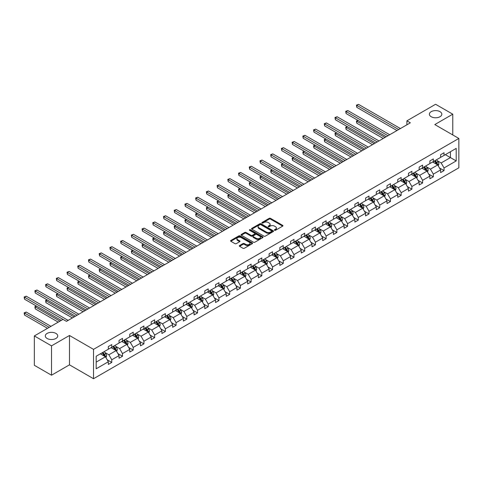 <?xml version="1.0" encoding="UTF-8"?>
<svg xmlns="http://www.w3.org/2000/svg" width="483" height="483" viewBox="0 0 483 483"><rect width="100%" height="100%" fill="white"/><g stroke="black" fill="none" stroke-linecap="round" stroke-linejoin="round"><path stroke-width="0.72" d="M55.907 333.403A6.219 3.592 0 0 0 49.127 332.624A6.219 3.592 0 0 0 45.293 335.939A6.219 3.592 0 0 0 47.111 338.48A6.219 3.592 0 0 0 53.891 339.259A6.219 3.592 0 0 0 57.731 335.939A6.219 3.592 0 0 0 55.907 333.403M439.989 111.651A6.219 3.592 0 0 0 433.215 110.879A6.219 3.592 0 0 0 429.375 114.193A6.219 3.592 0 0 0 431.192 116.729A6.219 3.592 0 0 0 437.972 117.508A6.219 3.592 0 0 0 441.812 114.193A6.219 3.592 0 0 0 439.989 111.651M274.555 230.276A0.67 0.386 0 0 0 275.503 230.276L282.67 226.141A0.954 0.549 0 0 0 282.947 225.748A0.954 0.549 0 0 0 282.67 225.362L270.528 218.352A0.954 0.549 0 0 0 269.182 218.352L262.015 222.488A0.67 0.386 0 0 0 262.957 223.031L263.887 222.5A3.055 1.763 0 0 1 268.204 222.5L269.212 223.08A3.055 1.763 0 0 1 270.106 224.329A3.055 1.763 0 0 1 269.212 225.573L268.288 226.11A0.67 0.386 0 0 0 269.23 226.654L270.16 226.116A3.055 1.763 0 0 1 274.471 226.116L275.485 226.702A3.055 1.763 0 0 1 276.379 227.946A3.055 1.763 0 0 1 275.485 229.196L274.555 229.733A0.67 0.386 0 0 0 274.555 230.276L274.555 229.733M239.574 245.527A0.954 0.549 0 0 0 239.29 245.919A0.954 0.549 0 0 0 239.574 246.306L242.979 248.274A0.954 0.549 0 0 0 244.326 248.274L252.283 243.68A0.954 0.549 0 0 0 252.567 243.287A0.954 0.549 0 0 0 252.283 242.901L240.148 235.891A0.954 0.549 0 0 0 238.795 235.891L230.838 240.486A0.954 0.549 0 0 0 230.56 240.878A0.954 0.549 0 0 0 230.838 241.265L234.955 243.643A0.954 0.549 0 0 0 236.302 243.643L239.707 241.675A0.954 0.549 0 0 0 239.985 241.283A0.954 0.549 0 0 0 239.707 240.896L237.666 239.719A2.554 1.473 0 0 1 236.918 238.674A2.554 1.473 0 0 1 238.493 237.316A2.554 1.473 0 0 1 241.277 237.636L249.264 242.249A2.554 1.473 0 0 1 250.013 243.287A2.554 1.473 0 0 1 248.437 244.652A2.554 1.473 0 0 1 245.66 244.332L244.326 243.565A0.954 0.549 0 0 0 242.979 243.565L239.574 245.527L239.574 246.306M69.48 335.486L51.512 345.858L34.335 335.939L34.335 365.299L51.512 375.213L69.48 364.84L93.527 378.726L93.527 349.366L69.48 335.486L69.48 364.84M452.77 134.938L452.77 114.193L434.803 124.566L458.85 138.452L93.527 349.366M452.77 114.193L435.594 104.274L406.903 120.841L406.903 124.807M34.335 335.939L63.019 319.378L66.455 321.364L410.339 122.821L406.903 120.841M263.953 236.163A0.954 0.549 0 0 0 265.3 236.163L273.257 231.568A0.954 0.549 0 0 0 273.541 231.182A0.954 0.549 0 0 0 273.257 230.789L261.122 223.78A0.954 0.549 0 0 0 259.769 223.78L251.812 228.374A0.954 0.549 0 0 0 251.534 228.767A0.954 0.549 0 0 0 251.812 229.153L263.953 236.163M249.753 230.421A0.67 0.386 0 0 1 250.429 230.512L250.429 229.721L262.77 236.845A0.954 0.549 0 0 1 263.054 237.238A0.954 0.549 0 0 1 262.77 237.624L254.813 242.218A0.954 0.549 0 0 1 253.466 242.218L241.325 235.209L241.325 234.43A0.954 0.549 0 0 0 241.047 234.823A0.954 0.549 0 0 0 241.325 235.209M241.325 234.43L244.73 232.468A0.954 0.549 0 0 1 246.082 232.468L251.003 235.306A0.954 0.549 0 0 0 252.355 235.306L254.613 234.001A0.954 0.549 0 0 0 254.891 233.615A0.954 0.549 0 0 0 254.613 233.223L249.488 230.264A0.67 0.386 0 0 1 250.429 229.721M51.512 345.858L51.512 375.213M96.171 356.249L108.331 349.227L108.331 346.571L111.766 344.59L111.766 347.247L119.053 343.045L119.053 340.382L122.489 338.402L122.489 341.058L129.77 336.856L129.77 334.194L133.205 332.213L133.205 334.87L140.487 330.668L140.487 328.005L143.922 326.025L143.922 328.681L151.209 324.479L151.209 321.817L154.645 319.837L154.645 322.493L161.926 318.291L161.926 315.628L165.361 313.648L165.361 316.305L172.642 312.103L172.642 309.44L176.078 307.46L176.078 310.116L183.365 305.914L183.365 303.252L186.8 301.271L186.8 303.928L194.081 299.726L194.081 297.063L197.517 295.083L197.517 297.739L204.798 293.537L204.798 290.875L208.233 288.894L208.233 291.551L215.521 287.349L215.521 284.686L218.956 282.706L218.956 285.362L226.237 281.16L226.237 278.504L229.673 276.517L229.673 279.174L236.954 274.972L236.954 272.315L240.389 270.329L240.389 272.986L247.676 268.783L247.676 266.127L251.112 264.141L251.112 266.797L258.393 262.595L258.393 259.939L261.828 257.952L261.828 260.609L269.109 256.407L269.109 253.75L272.545 251.764L272.545 254.42L279.832 250.218L279.832 247.562L283.267 245.575L283.267 248.232L290.549 244.03L290.549 241.373L293.984 239.387L293.984 242.043L301.265 237.841L301.265 235.185L304.701 233.198L304.701 235.855L311.988 231.653L311.988 228.996L315.423 227.01L315.423 229.666L322.704 225.464L322.704 222.808L326.14 220.822L326.14 223.478L333.421 219.276L333.421 216.619L336.856 214.633L336.856 217.29L344.144 213.088L344.144 210.431L347.579 208.445L347.579 211.101L354.86 206.899L354.86 204.243L358.295 202.256L358.295 204.913L365.577 200.711L365.577 198.054L369.012 196.068L369.012 198.724L376.299 194.522L376.299 191.866L379.735 189.879L379.735 192.536L387.016 188.334L387.016 185.677L390.451 183.691L390.451 186.353L397.732 182.145L397.732 179.489L401.168 177.502L401.168 180.165L408.455 175.957L408.455 173.3L411.89 171.314L411.89 173.977L419.172 169.768L419.172 167.112L422.607 165.126L422.607 167.788L429.888 163.58L429.888 160.924L433.323 158.937L433.323 161.6L440.611 157.392L440.611 154.735L444.046 152.749L444.046 155.411L456.206 148.39L456.206 160.924L444.046 167.945L444.046 170.602L440.611 172.588L440.611 169.925L433.323 174.134L433.323 176.79L429.888 178.776L429.888 176.114L422.607 180.322L422.607 182.979L419.172 184.965L419.172 182.302L411.89 186.51L411.89 189.167L408.455 191.153L408.455 188.491L401.168 192.699L401.168 195.355L397.732 197.342L397.732 194.679L390.451 198.887L390.451 201.544L387.016 203.53L387.016 200.868L379.735 205.076L379.735 207.732L376.299 209.719L376.299 207.056L369.012 211.264L369.012 213.921L365.577 215.901L365.577 213.244L358.295 217.453L358.295 220.109L354.86 222.089L354.86 219.433L347.579 223.641L347.579 226.298L344.144 228.278L344.144 225.621L336.856 229.83L336.856 232.486L333.421 234.466L333.421 231.81L326.14 236.018L326.14 238.674L322.704 240.655L322.704 237.998L315.423 242.206L315.423 244.863L311.988 246.843L311.988 244.187L304.701 248.395L304.701 251.051L301.265 253.032L301.265 250.375L293.984 254.583L293.984 257.24L290.549 259.22L290.549 256.564L283.267 260.772L283.267 263.428L279.832 265.409L279.832 262.752L272.545 266.96L272.545 269.617L269.109 271.597L269.109 268.94L261.828 273.149L261.828 275.805L258.393 277.785L258.393 275.129L251.112 279.337L251.112 281.994L247.676 283.974L247.676 281.317L240.389 285.519L240.389 288.182L236.954 290.162L236.954 287.506L229.673 291.708L229.673 294.37L226.237 296.351L226.237 293.694L218.956 297.896L218.956 300.559L215.521 302.539L215.521 299.883L208.233 304.085L208.233 306.747L204.798 308.728L204.798 306.071L197.517 310.273L197.517 312.936L194.081 314.916L194.081 312.26L186.8 316.462L186.8 319.124L183.365 321.104L183.365 318.448L176.078 322.65L176.078 325.313L172.642 327.293L172.642 324.636L165.361 328.838L165.361 331.501L161.926 333.481L161.926 330.825L154.645 335.027L154.645 337.689L151.209 339.67L151.209 337.013L143.922 341.215L143.922 343.878L140.487 345.858L140.487 343.202L133.205 347.404L133.205 350.066L129.77 352.047L129.77 349.39L122.489 353.592L122.489 356.249L119.053 358.235L119.053 355.579L111.766 359.781L111.766 362.437L108.331 364.424L108.331 361.767L96.171 368.789L96.171 356.249M93.527 378.726L458.85 167.806L458.85 138.452M111.078 347.645L116.168 350.58L108.88 354.782L104.908 352.487M108.88 354.782L111.766 359.781M116.168 350.58L119.053 355.579M108.331 348.593L108.88 348.913L111.766 347.247M121.801 341.457L126.884 344.391L119.603 348.593L115.624 346.299M119.603 348.593L122.489 353.592M126.884 344.391L129.77 349.39M119.053 342.405L119.603 342.725L122.489 341.058M132.517 335.268L137.601 338.203L130.319 342.405L126.341 340.11M130.319 342.405L133.205 347.404M137.601 338.203L140.487 343.202M129.77 336.216L130.319 336.536L133.205 334.87M143.234 329.08L148.323 332.014L141.036 336.216L137.063 333.922M141.036 336.216L143.922 341.215M148.323 332.014L151.209 337.013M140.487 330.028L141.036 330.348L143.922 328.681M153.956 322.892L159.04 325.826L151.759 330.028L147.78 327.734M151.759 330.028L154.645 335.027M159.04 325.826L161.926 330.825M151.209 323.839L151.759 324.159L154.645 322.493M164.673 316.703L169.756 319.637L162.475 323.839L158.496 321.545M162.475 323.839L165.361 328.838M169.756 319.637L172.642 324.636M161.926 317.651L162.475 317.971L165.361 316.305M175.389 310.515L180.479 313.449L173.192 317.651L169.219 315.357M173.192 317.651L176.078 322.65M180.479 313.449L183.365 318.448M172.642 311.463L173.192 311.783L176.078 310.116M186.112 304.326L191.196 307.26L183.914 311.469L179.936 309.168M183.914 311.469L186.8 316.462M191.196 307.26L194.081 312.26M183.365 305.28L183.914 305.594L186.8 303.928M196.829 298.138L201.912 301.072L194.631 305.28L190.652 302.98M194.631 305.28L197.517 310.273M201.912 301.072L204.798 306.071M194.081 299.092L194.631 299.406L197.517 297.739M207.545 291.949L212.635 294.884L205.347 299.092L201.375 296.791M205.347 299.092L208.233 304.085M212.635 294.884L215.521 299.883M204.798 292.903L205.347 293.217L208.233 291.551M218.268 285.761L223.351 288.695L216.07 292.903L212.091 290.603M216.07 292.903L218.956 297.896M223.351 288.695L226.237 293.694M215.521 286.715L216.07 287.029L218.956 285.362M228.984 279.572L234.068 282.507L226.787 286.715L222.808 284.415M226.787 286.715L229.673 291.708M234.068 282.507L236.954 287.506M226.237 280.526L226.787 280.84L229.673 279.174M239.701 273.384L244.79 276.318L237.503 280.526L233.531 278.226M237.503 280.526L240.389 285.519M244.79 276.318L247.676 281.317M236.954 274.338L237.503 274.652L240.389 272.986M250.423 267.196L255.507 270.13L248.226 274.338L244.247 272.038M248.226 274.338L251.112 279.337M255.507 270.13L258.393 275.129M247.676 268.15L248.226 268.463L251.112 266.797M261.14 261.007L266.224 263.941L258.942 268.15L254.964 265.849M258.942 268.15L261.828 273.149M266.224 263.941L269.109 268.94M258.393 261.961L258.942 262.275L261.828 260.609M271.857 254.819L276.946 257.753L269.659 261.961L265.686 259.661M269.659 261.961L272.545 266.96M276.946 257.753L279.832 262.752M269.109 255.773L269.659 256.087L272.545 254.42M282.579 248.63L287.663 251.565L280.382 255.773L276.403 253.472M280.382 255.773L283.267 260.772M287.663 251.565L290.549 256.564M279.832 249.584L280.382 249.898L283.267 248.232M293.296 242.442L298.379 245.376L291.098 249.584L287.119 247.284M291.098 249.584L293.984 254.583M298.379 245.376L301.265 250.375M290.549 243.396L291.098 243.71L293.984 242.043M304.012 236.253L309.102 239.188L301.815 243.396L297.842 241.095M301.815 243.396L304.701 248.395M309.102 239.188L311.988 244.187M301.265 237.207L301.815 237.521L304.701 235.855M314.735 230.065L319.818 232.999L312.537 237.207L308.559 234.907M312.537 237.207L315.423 242.206M319.818 232.999L322.704 237.998M311.988 231.019L312.537 231.333L315.423 229.666M325.451 223.877L330.535 226.811L323.254 231.019L319.275 228.719M323.254 231.019L326.14 236.018M330.535 226.811L333.421 231.81M322.704 224.83L323.254 225.144L326.14 223.478M336.168 217.688L341.258 220.622L333.97 224.83L329.998 222.536M333.97 224.83L336.856 229.83M341.258 220.622L344.144 225.621M333.421 218.642L333.97 218.956L336.856 217.29M346.891 211.5L351.974 214.434L344.693 218.642L340.714 216.348M344.693 218.642L347.579 223.641M351.974 214.434L354.86 219.433M344.144 212.454L344.693 212.768L347.579 211.101M357.607 205.311L362.691 208.245L355.41 212.454L351.431 210.159M355.41 212.454L358.295 217.453M362.691 208.245L365.577 213.244M354.86 206.265L355.41 206.579L358.295 204.913M368.324 199.123L373.413 202.057L366.126 206.265L362.153 203.971M366.126 206.265L369.012 211.264M373.413 202.057L376.299 207.056M365.577 200.077L366.126 200.391L369.012 198.724M379.046 192.934L384.13 195.869L376.849 200.077L372.87 197.782M376.849 200.077L379.735 205.076M384.13 195.869L387.016 200.868M376.299 193.888L376.849 194.202L379.735 192.536M389.763 186.746L394.846 189.68L387.565 193.888L383.587 191.594M387.565 193.888L390.451 198.887M394.846 189.68L397.732 194.679M387.016 187.7L387.565 188.014L390.451 186.353M400.479 180.557L405.569 183.492L398.282 187.7L394.309 185.406M398.282 187.7L401.168 192.699M405.569 183.492L408.455 188.491M397.732 181.511L398.282 181.825L401.168 180.165M411.202 174.369L416.286 177.303L409.004 181.511L405.026 179.217M409.004 181.511L411.89 186.51M416.286 177.303L419.172 182.302M408.455 175.323L409.004 175.643L411.89 173.977M421.919 168.181L427.002 171.121L419.721 175.323L415.742 173.029M419.721 175.323L422.607 180.322M427.002 171.121L429.888 176.114M419.172 169.135L419.721 169.455L422.607 167.788M432.635 161.992L437.725 164.932L430.438 169.135L426.465 166.84M430.438 169.135L433.323 174.134M437.725 164.932L440.611 169.925M429.888 162.946L430.438 163.266L433.323 161.6M445.35 154.657L450.434 157.591L441.16 162.946L437.181 160.652M441.16 162.946L444.046 167.945M456.206 160.924L450.434 157.591L450.434 151.722L456.206 148.39M440.611 156.758L441.16 157.078L444.046 155.411M96.171 362.123L105.445 356.768L100.361 353.834M105.445 356.768L108.331 361.767M439.476 167.963L444.046 170.602M428.753 174.152L433.323 176.79M418.036 180.34L422.607 182.979M407.32 186.529L411.89 189.167M396.597 192.717L401.168 195.355M385.881 198.905L390.451 201.544M375.164 205.094L379.735 207.732M364.442 211.282L369.012 213.921M353.725 217.471L358.295 220.109M343.008 223.659L347.579 226.298M332.286 229.848L336.856 232.486M321.569 236.036L326.14 238.674M310.853 242.225L315.423 244.863M300.13 248.413L304.701 251.051M289.414 254.601L293.984 257.24M278.697 260.79L283.267 263.428M267.974 266.978L272.545 269.617M257.258 273.167L261.828 275.805M246.541 279.355L251.112 281.994M235.819 285.544L240.389 288.182M225.102 291.732L229.673 294.37M214.386 297.92L218.956 300.559M203.663 304.109L208.233 306.747M192.946 310.297L197.517 312.936M182.23 316.486L186.8 319.124M171.507 322.674L176.078 325.313M160.791 328.863L165.361 331.501M150.074 335.051L154.645 337.689M139.352 341.24L143.922 343.878M128.635 347.428L133.205 350.066M117.918 353.616L122.489 356.249M107.196 359.805L111.766 362.437M274.827 230.367L275.485 229.986A3.055 1.763 0 0 0 276.379 228.743L276.379 227.946M270.106 224.329L270.106 225.12A3.055 1.763 0 0 1 269.212 226.364L268.554 226.75M282.658 226.147L270.528 219.143A0.954 0.549 0 0 0 269.182 219.143L262.281 223.128M273.257 230.789L273.257 231.568L261.122 224.577A0.954 0.549 0 0 0 259.769 224.577L251.824 229.165L251.812 228.374M271.573 231.454A0.67 0.386 0 0 0 271.573 230.91L260.917 224.758A0.67 0.386 0 0 0 259.975 224.758L258.997 225.32A3.055 1.763 0 0 0 258.103 226.569A3.055 1.763 0 0 0 258.997 227.813L266.278 232.015A3.055 1.763 0 0 0 270.595 232.015L271.573 231.454L271.573 232.245A0.67 0.386 0 0 0 271.772 231.973L271.772 231.182M258.103 226.569L258.103 227.36A3.055 1.763 0 0 0 258.997 228.604L258.997 227.813M271.573 232.245L270.595 232.812A3.055 1.763 0 0 1 266.278 232.812L258.997 228.604M241.337 235.215L244.73 233.259L244.73 232.468M254.891 233.615L254.891 234.406A0.954 0.549 0 0 1 254.613 234.798L252.355 236.102A0.954 0.549 0 0 1 251.003 236.102L246.082 233.259A0.954 0.549 0 0 0 244.73 233.259M250.429 230.512L262.758 237.63M256.111 238.258A2.554 1.473 0 0 0 258.894 238.578A2.554 1.473 0 0 0 260.47 237.213A2.554 1.473 0 0 0 259.721 236.175L256.908 234.551A0.954 0.549 0 0 0 255.555 234.551L253.297 235.855A0.954 0.549 0 0 0 253.02 236.241A0.954 0.549 0 0 0 253.297 236.634L256.111 238.258L256.111 239.049A2.554 1.473 0 0 0 258.894 239.369A2.554 1.473 0 0 0 260.47 238.01L260.47 237.213M253.02 236.241L253.02 237.038A0.954 0.549 0 0 0 253.297 237.425L253.297 236.634M256.111 239.049L253.297 237.425M250.013 243.287L250.013 244.084A2.554 1.473 0 0 1 248.437 245.442A2.554 1.473 0 0 1 245.66 245.123L244.326 244.356A0.954 0.549 0 0 0 242.979 244.356L239.586 246.318M236.918 238.674L236.918 239.471A2.554 1.473 0 0 0 237.666 240.51L237.666 239.719M239.695 241.681L237.666 240.51M252.283 242.901L252.283 243.68L240.148 236.688A0.954 0.549 0 0 0 238.795 236.688L230.85 241.271L230.838 240.486M438.244 165.832L438.878 164.009A2.572 1.485 -120 0 0 438.057 161.817L436.511 159.758M433.746 162.632L433.076 161.739M358.108 120.472L356.804 121.227L356.804 123.207L383.236 138.47M437.344 164.709L437.483 164.117A2.572 1.485 -120 0 0 436.747 162.572L435.207 160.513M434.561 160.881L436.258 163.151A1.31 0.755 60 0 1 436.499 163.55L437.483 164.117M434.38 160.99L435.926 163.049A2.572 1.485 60 0 1 436.566 164.262M356.804 123.207L356.424 121.01L384.951 137.48M356.424 121.01L357.957 120.388M398.698 129.547L356.804 105.36L358.519 104.37L400.413 128.55M396.978 130.537L356.804 107.341L356.804 105.36L356.424 105.143L358.519 104.37M356.804 107.341L356.424 105.143M427.527 172.02L428.155 170.197A2.572 1.485 -120 0 0 427.334 168.006L425.795 165.947M423.03 168.821L422.359 167.927M347.392 126.661L346.088 127.415L346.088 129.396L372.52 144.659M426.622 170.897L426.767 170.306A2.572 1.485 -120 0 0 426.03 168.76L424.491 166.701M423.845 167.07L425.541 169.34A1.31 0.755 60 0 1 425.777 169.738L426.767 170.306M423.663 167.172L425.203 169.237A2.572 1.485 60 0 1 425.849 170.451M346.088 129.396L345.707 127.198L374.234 143.668M345.707 127.198L347.241 126.576M416.805 178.209L417.439 176.386A2.572 1.485 -120 0 0 416.618 174.194L415.072 172.135M412.307 175.009L411.637 174.115M336.675 132.849L335.365 133.604L335.365 135.584L361.797 150.847M415.905 177.086L416.05 176.494A2.572 1.485 -120 0 0 415.314 174.949L413.768 172.89M413.122 173.258L414.825 175.528A1.31 0.755 60 0 1 415.06 175.927L416.05 176.494M412.947 173.361L414.486 175.426A2.572 1.485 60 0 1 415.126 176.639M335.365 135.584L334.991 133.386L363.518 149.857M334.991 133.386L336.518 132.765M387.976 135.735L346.088 111.549L347.802 110.553L389.696 134.739M386.261 136.725L346.088 113.529L346.088 111.549L345.707 111.332L347.802 110.553M346.088 113.529L345.707 111.332M377.259 141.924L335.365 117.737L337.086 116.741L378.974 140.927M375.539 142.914L335.365 119.718L335.365 117.737L334.991 117.52L337.086 116.741M335.365 119.718L334.991 117.52M406.088 184.397L406.722 182.574A2.572 1.485 -120 0 0 405.901 180.382L404.356 178.324M401.59 181.197L400.92 180.304M325.953 139.038L324.648 139.792L324.648 141.773L351.081 157.035M405.189 183.274L405.328 182.683A2.572 1.485 -120 0 0 404.591 181.137L403.051 179.078M402.405 179.447L404.102 181.717A1.31 0.755 60 0 1 404.343 182.115L405.328 182.683M402.224 179.549L403.77 181.614A2.572 1.485 60 0 1 404.41 182.828M324.648 141.773L324.268 139.575L352.795 156.045M324.268 139.575L325.802 138.953M366.543 148.112L324.648 123.926L326.363 122.93L368.257 147.116M364.822 149.102L324.648 125.906L324.648 123.926L324.268 123.708L326.363 122.93M324.648 125.906L324.268 123.708M395.372 190.586L396 188.762A2.572 1.485 -120 0 0 395.179 186.571L393.639 184.512M390.874 187.386L390.204 186.492M315.236 145.226L313.932 145.981L313.932 147.961L340.364 163.224M394.466 189.463L394.611 188.871A2.572 1.485 -120 0 0 393.874 187.326L392.335 185.267M391.689 185.635L393.385 187.905A1.31 0.755 60 0 1 393.621 188.304L394.611 188.871M391.508 185.738L393.047 187.802A2.572 1.485 60 0 1 393.693 189.016M313.932 147.961L313.552 145.763L342.079 162.234M313.552 145.763L315.085 145.142M355.82 154.3L313.932 130.114L315.647 129.118L357.541 153.304M354.105 155.291L313.932 132.094L313.932 130.114L313.552 129.897L315.647 129.118M313.932 132.094L313.552 129.897M384.649 196.774L385.283 194.951A2.572 1.485 -120 0 0 384.462 192.759L382.916 190.7M380.151 193.574L379.481 192.681M304.519 151.414L303.209 152.169L303.209 154.149L329.641 169.412M383.75 195.651L383.894 195.06A2.572 1.485 -120 0 0 383.158 193.514L381.612 191.455M380.966 191.823L382.669 194.094A1.31 0.755 60 0 1 382.904 194.492L383.894 195.06M380.791 191.926L382.331 193.985A2.572 1.485 60 0 1 382.971 195.204M303.209 154.149L302.835 151.952L331.362 168.422M302.835 151.952L304.362 151.33M345.103 160.489L303.209 136.303L304.93 135.306L346.818 159.493M343.383 161.479L303.209 138.283L303.209 136.303L302.835 136.085L304.93 135.306M303.209 138.283L302.835 136.085M373.933 202.963L374.567 201.139A2.572 1.485 -120 0 0 373.745 198.948L372.2 196.889M369.435 199.763L368.764 198.869M293.797 157.603L292.493 158.358L292.493 160.338L318.925 175.601M373.033 201.84L373.172 201.248A2.572 1.485 -120 0 0 372.435 199.702L370.896 197.644M370.25 198.012L371.946 200.282A1.31 0.755 60 0 1 372.188 200.68L373.172 201.248M370.069 198.115L371.614 200.173A2.572 1.485 60 0 1 372.254 201.393M292.493 160.338L292.112 158.14L320.64 174.611M292.112 158.14L293.646 157.518M334.387 166.677L292.493 142.491L294.207 141.495L336.102 165.681M332.666 167.667L292.493 144.471L292.493 142.491L292.112 142.274L294.207 141.495M292.493 144.471L292.112 142.274M363.216 209.151L363.844 207.328A2.572 1.485 -120 0 0 363.023 205.136L361.483 203.077M358.718 205.951L358.048 205.058M283.08 163.791L281.776 164.546L281.776 166.526L308.208 181.789M362.31 208.028L362.455 207.436A2.572 1.485 -120 0 0 361.719 205.891L360.179 203.832M359.533 204.2L361.23 206.47A1.31 0.755 60 0 1 361.465 206.869L362.455 207.436M359.352 204.303L360.892 206.362A2.572 1.485 60 0 1 361.538 207.581M281.776 166.526L281.396 164.329L309.923 180.799M281.396 164.329L282.929 163.707M323.664 172.866L281.776 148.679L283.491 147.683L325.385 171.87M321.95 173.856L281.776 150.66L281.776 148.679L281.396 148.456L283.491 147.683M281.776 150.66L281.396 148.456M352.493 215.34L353.127 213.516A2.572 1.485 -120 0 0 352.306 211.325L350.761 209.266M347.995 212.14L347.325 211.246M272.364 169.98L271.054 170.734L271.054 172.715L297.486 187.978M351.594 214.217L351.739 213.625A2.572 1.485 -120 0 0 351.002 212.079L349.457 210.02M348.811 210.389L350.513 212.659A1.31 0.755 60 0 1 350.749 213.057L351.739 213.625M348.635 210.491L350.175 212.55A2.572 1.485 60 0 1 350.815 213.77M271.054 172.715L270.679 170.517L299.206 186.987M270.679 170.517L272.207 169.889M312.948 179.054L271.054 154.868L272.774 153.872L314.662 178.058M311.227 180.044L271.054 156.848L271.054 154.868L270.679 154.645L272.774 153.872M271.054 156.848L270.679 154.645M341.777 221.528L342.411 219.705A2.572 1.485 -120 0 0 341.59 217.513L340.044 215.454M337.279 218.328L336.609 217.435M261.641 176.168L260.337 176.923L260.337 178.903L286.769 194.166M340.877 220.405L341.016 219.813A2.572 1.485 -120 0 0 340.28 218.268L338.74 216.203M338.094 216.577L339.79 218.847A1.31 0.755 60 0 1 340.032 219.246L341.016 219.813M337.913 216.68L339.458 218.739A2.572 1.485 60 0 1 340.098 219.958M260.337 178.903L259.957 176.706L288.484 193.176M259.957 176.706L261.49 176.078M331.06 227.716L331.688 225.893A2.572 1.485 -120 0 0 330.867 223.701L329.328 221.643M326.562 224.517L325.892 223.623M250.925 182.357L249.62 183.111L249.62 185.092L276.053 200.354M330.155 226.593L330.3 226.002A2.572 1.485 -120 0 0 329.563 224.456L328.023 222.391M327.377 222.766L329.074 225.036A1.31 0.755 60 0 1 329.309 225.434L330.3 226.002M327.196 222.868L328.736 224.927A2.572 1.485 60 0 1 329.382 226.147M249.62 185.092L249.24 182.894L277.767 199.364M249.24 182.894L250.774 182.266M320.338 233.905L320.972 232.081A2.572 1.485 -120 0 0 320.151 229.89L318.605 227.831M315.84 230.705L315.17 229.811M240.208 188.545L238.898 189.3L238.898 191.28L265.33 206.543M319.438 232.782L319.583 232.19A2.572 1.485 -120 0 0 318.846 230.645L317.301 228.58M316.655 228.954L318.357 231.218A1.31 0.755 60 0 1 318.593 231.617L319.583 232.19M316.48 229.057L318.019 231.115A2.572 1.485 60 0 1 318.659 232.335M238.898 191.28L238.524 189.082L267.051 205.553M238.524 189.082L240.051 188.455M309.621 240.093L310.255 238.27A2.572 1.485 -120 0 0 309.434 236.078L307.888 234.02M305.123 236.893L304.453 236M229.485 194.734L228.181 195.488L228.181 197.469L254.613 212.731M308.722 238.97L308.86 238.379A2.572 1.485 -120 0 0 308.124 236.827L306.584 234.768M305.938 235.143L307.635 237.407A1.31 0.755 60 0 1 307.876 237.805L308.86 238.379M305.757 235.245L307.303 237.304A2.572 1.485 60 0 1 307.943 238.524M228.181 197.469L227.801 195.271L256.328 211.741M227.801 195.271L229.334 194.643M298.905 246.282L299.532 244.458A2.572 1.485 -120 0 0 298.711 242.267L297.172 240.208M294.407 243.082L293.736 242.188M218.769 200.922L217.465 201.677L217.465 203.657L243.897 218.92M297.999 245.159L298.144 244.567A2.572 1.485 -120 0 0 297.407 243.015L295.868 240.957M295.222 241.331L296.918 243.595A1.31 0.755 60 0 1 297.154 243.993L298.144 244.567M295.041 241.434L296.58 243.492A2.572 1.485 60 0 1 297.226 244.712M217.465 203.657L217.084 201.459L245.612 217.93M217.084 201.459L218.618 200.831M288.182 252.47L288.816 250.647A2.572 1.485 -120 0 0 287.995 248.455L286.449 246.396M283.684 249.27L283.014 248.377M208.052 207.11L206.742 207.865L206.742 209.845L233.174 225.108M287.282 251.347L287.427 250.755A2.572 1.485 -120 0 0 286.691 249.204L285.145 247.145M284.499 247.519L286.202 249.783A1.31 0.755 60 0 1 286.437 250.182L287.427 250.755M284.324 247.622L285.864 249.681A2.572 1.485 60 0 1 286.504 250.9M206.742 209.845L206.368 207.648L234.895 224.118M206.368 207.648L207.895 207.02M277.465 258.659L278.099 256.835A2.572 1.485 -120 0 0 277.278 254.644L275.733 252.585M272.967 255.459L272.297 254.565M197.33 213.299L196.026 214.054L196.026 216.034L222.458 231.297M276.566 257.536L276.705 256.944A2.572 1.485 -120 0 0 275.968 255.392L274.429 253.334M273.783 253.708L275.479 255.972A1.31 0.755 60 0 1 275.721 256.37L276.705 256.944M273.601 253.81L275.147 255.869A2.572 1.485 60 0 1 275.787 257.089M196.026 216.034L195.645 213.836L224.172 230.306M195.645 213.836L197.179 213.208M266.749 264.847L267.377 263.024A2.572 1.485 -120 0 0 266.556 260.832L265.016 258.767M262.251 261.647L261.581 260.754M186.613 219.487L185.309 220.242L185.309 222.222L211.741 237.485M265.843 263.724L265.988 263.132A2.572 1.485 -120 0 0 265.252 261.581L263.712 259.522M263.066 259.896L264.762 262.16A1.31 0.755 60 0 1 264.998 262.559L265.988 263.132M262.885 259.999L264.424 262.058A2.572 1.485 60 0 1 265.07 263.277M185.309 222.222L184.929 220.019L213.456 236.489M184.929 220.019L186.462 219.397M256.026 271.035L256.66 269.212A2.572 1.485 -120 0 0 255.839 267.021L254.293 264.956M251.528 267.836L250.858 266.942M175.897 225.676L174.586 226.43L174.586 228.411L201.019 243.674M255.127 269.912L255.272 269.321A2.572 1.485 -120 0 0 254.535 267.769L252.989 265.71M252.343 266.085L254.046 268.349A1.31 0.755 60 0 1 254.281 268.747L255.272 269.321M252.168 266.187L253.708 268.246A2.572 1.485 60 0 1 254.348 269.466M174.586 228.411L174.212 226.207L202.739 242.677M174.212 226.207L175.74 225.585M245.31 277.224L245.944 275.401A2.572 1.485 -120 0 0 245.123 273.209L243.577 271.144M240.812 274.024L240.142 273.13M165.174 231.864L163.87 232.619L163.87 234.599L190.302 249.862M244.41 276.101L244.549 275.509A2.572 1.485 -120 0 0 243.812 273.958L242.273 271.899M241.627 272.273L243.323 274.537A1.31 0.755 60 0 1 243.565 274.936L244.549 275.509M241.446 272.376L242.991 274.435A2.572 1.485 60 0 1 243.631 275.654M163.87 234.599L163.489 232.395L192.017 248.866M163.489 232.395L165.023 231.774M302.231 185.243L260.337 161.056L262.052 160.06L303.946 184.246M300.511 186.233L260.337 163.037L260.337 161.056L259.957 160.833L262.052 160.06M260.337 163.037L259.957 160.833M291.509 191.431L249.62 167.245L251.335 166.249L293.229 190.435M289.794 192.421L249.62 169.225L249.62 167.245L249.24 167.021L251.335 166.249M249.62 169.225L249.24 167.021M280.792 197.613L238.898 173.433L240.619 172.437L282.507 196.623M279.071 198.61L238.898 175.414L238.898 173.433L238.524 173.21L240.619 172.437M238.898 175.414L238.524 173.21M270.075 203.802L228.181 179.622L229.896 178.625L271.79 202.812M268.355 204.798L228.181 181.602L228.181 179.622L227.801 179.398L229.896 178.625M228.181 181.602L227.801 179.398M259.353 209.99L217.465 185.804L219.179 184.814L261.074 209M257.638 210.986L217.465 187.79L217.465 185.804L217.084 185.587L219.179 184.814M217.465 187.79L217.084 185.587M248.636 216.179L206.742 191.993L208.463 191.002L250.351 215.189M246.916 217.175L206.742 193.979L206.742 191.993L206.368 191.775L208.463 191.002M206.742 193.979L206.368 191.775M237.92 222.367L196.026 198.181L197.74 197.191L239.634 221.377M236.199 223.363L196.026 200.167L196.026 198.181L195.645 197.964L197.74 197.191M196.026 200.167L195.645 197.964M227.197 228.556L185.309 204.369L187.024 203.379L228.918 227.565M225.483 229.552L185.309 206.356L185.309 204.369L184.929 204.152L187.024 203.379M185.309 206.356L184.929 204.152M216.481 234.744L174.586 210.558L176.307 209.568L218.195 233.754M214.76 235.74L174.586 212.544L174.586 210.558L174.212 210.34L176.307 209.568M174.586 212.544L174.212 210.34M205.764 240.932L163.87 216.746L165.584 215.756L207.479 239.942M204.043 241.929L163.87 218.733L163.87 216.746L163.489 216.529L165.584 215.756M163.87 218.733L163.489 216.529M234.593 283.412L235.221 281.589A2.572 1.485 -120 0 0 234.4 279.397L232.86 277.333M230.095 280.212L229.425 279.319M154.457 238.053L153.153 238.807L153.153 240.788L179.585 256.05M233.687 282.289L233.832 281.698A2.572 1.485 -120 0 0 233.096 280.146L231.556 278.087M230.91 278.462L232.607 280.726A1.31 0.755 60 0 1 232.842 281.124L233.832 281.698M230.729 278.564L232.269 280.623A2.572 1.485 60 0 1 232.915 281.843M153.153 240.788L152.773 238.584L181.3 255.054M152.773 238.584L154.306 237.962M195.041 247.121L153.153 222.935L154.868 221.945L196.762 246.131M193.327 248.117L153.153 224.921L153.153 222.935L152.773 222.717L154.868 221.945M153.153 224.921L152.773 222.717M223.871 289.601L224.504 287.777A2.572 1.485 -120 0 0 223.683 285.58L222.138 283.521M219.373 286.401L218.702 285.507M143.741 244.241L142.431 244.996L142.431 246.976L168.863 262.239M222.971 288.478L223.116 287.886A2.572 1.485 -120 0 0 222.379 286.334L220.834 284.276M220.188 284.65L221.89 286.914A1.31 0.755 60 0 1 222.126 287.313L223.116 287.886M220.013 284.753L221.552 286.811A2.572 1.485 60 0 1 222.192 288.031M142.431 246.976L142.056 244.772L170.584 261.243M142.056 244.772L143.584 244.15M184.325 253.309L142.431 229.123L144.151 228.133L186.04 252.319M182.604 254.306L142.431 231.109L142.431 229.123L142.056 228.906L144.151 228.133M142.431 231.109L142.056 228.906M213.154 295.789L213.788 293.966A2.572 1.485 -120 0 0 212.967 291.768L211.421 289.709M208.656 292.589L207.986 291.696M133.018 250.429L131.714 251.184L131.714 253.164L158.146 268.427M212.254 294.666L212.393 294.075A2.572 1.485 -120 0 0 211.657 292.523L210.117 290.464M209.471 290.838L211.168 293.103A1.31 0.755 60 0 1 211.409 293.501L212.393 294.075M209.29 290.941L210.836 293A2.572 1.485 60 0 1 211.476 294.219M131.714 253.164L131.334 250.961L159.861 267.431M131.334 250.961L132.867 250.339M173.608 259.498L131.714 235.312L133.429 234.321L175.323 258.508M171.888 260.494L131.714 237.298L131.714 235.312L131.334 235.094L133.429 234.321M131.714 237.298L131.334 235.094M202.437 301.978L203.065 300.154A2.572 1.485 -120 0 0 202.244 297.957L200.705 295.898M197.939 298.778L197.269 297.884M122.302 256.618L120.998 257.367L120.998 259.353L147.43 274.616M201.532 300.855L201.677 300.263A2.572 1.485 -120 0 0 200.94 298.711L199.401 296.653M198.755 297.027L200.451 299.291A1.31 0.755 60 0 1 200.686 299.689L201.677 300.263M198.573 297.13L200.113 299.188A2.572 1.485 60 0 1 200.759 300.408M120.998 259.353L120.617 257.149L149.144 273.62M120.617 257.149L122.151 256.527M162.886 265.686L120.998 241.5L122.712 240.51L164.606 264.696M161.171 266.682L120.998 243.486L120.998 241.5L120.617 241.283L122.712 240.51M120.998 243.486L120.617 241.283M191.715 308.166L192.349 306.343A2.572 1.485 -120 0 0 191.528 304.145L189.982 302.086M187.217 304.966L186.547 304.073M111.585 262.806L110.275 263.555L110.275 265.541L136.707 280.804M190.815 307.043L190.96 306.451A2.572 1.485 -120 0 0 190.224 304.9L188.678 302.841M188.032 303.215L189.734 305.479A1.31 0.755 60 0 1 189.97 305.878L190.96 306.451M187.857 303.318L189.396 305.377A2.572 1.485 60 0 1 190.036 306.596M110.275 265.541L109.901 263.338L138.428 279.808M109.901 263.338L111.428 262.716M152.169 271.875L110.275 247.688L111.996 246.698L153.884 270.885M150.448 272.871L110.275 249.675L110.275 247.688L109.901 247.471L111.996 246.698M110.275 249.675L109.901 247.471M180.998 314.355L181.632 312.531A2.572 1.485 -120 0 0 180.811 310.334L179.265 308.275M176.5 311.155L175.83 310.261M100.862 268.995L99.558 269.743L99.558 271.73L125.991 286.993M180.099 313.232L180.237 312.64A2.572 1.485 -120 0 0 179.501 311.088L177.961 309.029M177.315 309.404L179.012 311.668A1.31 0.755 60 0 1 179.253 312.066L180.237 312.64M177.134 309.506L178.68 311.565A2.572 1.485 60 0 1 179.32 312.779M99.558 271.73L99.178 269.526L127.705 285.996M99.178 269.526L100.712 268.904M141.453 278.063L99.558 253.877L101.273 252.887L143.167 277.073M139.732 279.053L99.558 255.863L99.558 253.877L99.178 253.66L101.273 252.887M99.558 255.863L99.178 253.66M170.282 320.543L170.91 318.72A2.572 1.485 -120 0 0 170.088 316.522L168.549 314.463M165.784 317.343L165.114 316.45M90.146 275.183L88.842 275.932L88.842 277.918L115.274 293.181M169.376 319.42L169.521 318.828A2.572 1.485 -120 0 0 168.784 317.277L167.245 315.218M166.599 315.592L168.295 317.856A1.31 0.755 60 0 1 168.531 318.255L169.521 318.828M166.418 315.695L167.957 317.754A2.572 1.485 60 0 1 168.603 318.967M88.842 277.918L88.461 275.715L116.989 292.185M88.461 275.715L89.995 275.093M130.73 284.252L88.842 260.065L90.556 259.075L132.451 283.261M129.015 285.242L88.842 262.052L88.842 260.065L88.461 259.848L90.556 259.075M88.842 262.052L88.461 259.848M159.559 326.731L160.193 324.908A2.572 1.485 -120 0 0 159.372 322.71L157.826 320.652M155.061 323.532L154.391 322.638M79.429 281.372L78.119 282.12L78.119 284.107L104.551 299.369M158.659 325.608L158.804 325.017A2.572 1.485 -120 0 0 158.068 323.465L156.522 321.406M155.876 321.781L157.579 324.045A1.31 0.755 60 0 1 157.814 324.443L158.804 325.017M155.701 321.883L157.241 323.942A2.572 1.485 60 0 1 157.881 325.156M78.119 284.107L77.745 281.903L106.272 298.373M77.745 281.903L79.272 281.281M120.013 290.44L78.119 266.254L79.84 265.264L121.728 289.45M118.293 291.43L78.119 268.24L78.119 266.254L77.745 266.036L79.84 265.264M78.119 268.24L77.745 266.036M148.842 332.92L149.476 331.096A2.572 1.485 -120 0 0 148.655 328.899L147.11 326.84M144.345 329.72L143.674 328.826M68.707 287.56L67.403 288.309L67.403 290.295L93.835 305.558M147.943 331.797L148.082 331.205A2.572 1.485 -120 0 0 147.345 329.654L145.806 327.595M145.16 327.969L146.856 330.233A1.31 0.755 60 0 1 147.098 330.632L148.082 331.205M144.978 328.072L146.524 330.13A2.572 1.485 60 0 1 147.164 331.344M67.403 290.295L67.022 288.091L95.549 304.562M67.022 288.091L68.556 287.47M109.297 296.628L67.403 272.442L69.117 271.452L111.012 295.638M107.576 297.619L67.403 274.429L67.403 272.442L67.022 272.225L69.117 271.452M67.403 274.429L67.022 272.225M138.126 339.108L138.754 337.279A2.572 1.485 -120 0 0 137.933 335.087L136.393 333.029M133.628 335.908L132.958 335.015M57.99 293.749L56.686 294.497L56.686 296.484L83.118 311.74M137.22 337.985L137.365 337.394A2.572 1.485 -120 0 0 136.629 335.842L135.089 333.783M134.443 334.158L136.14 336.422A1.31 0.755 60 0 1 136.375 336.82L137.365 337.394M134.262 334.26L135.801 336.319A2.572 1.485 60 0 1 136.447 337.532M56.686 296.484L56.306 294.28L84.833 310.75M56.306 294.28L57.839 293.658M98.574 302.817L56.686 278.631L58.401 277.64L100.295 301.827M96.86 303.807L56.686 280.617L56.686 278.631L56.306 278.413L58.401 277.64M56.686 280.617L56.306 278.413M127.403 345.297L128.037 343.467A2.572 1.485 -120 0 0 127.216 341.276L125.671 339.217M122.905 342.097L122.235 341.203M47.274 299.931L45.963 300.686L45.963 302.672L72.396 317.929M126.504 344.174L126.649 343.582A2.572 1.485 -120 0 0 125.912 342.03L124.366 339.972M123.72 340.346L125.423 342.61A1.31 0.755 60 0 1 125.658 343.008L126.649 343.582M123.545 340.449L125.085 342.507A2.572 1.485 60 0 1 125.725 343.721M45.963 302.672L45.589 300.468L74.116 316.939M45.589 300.468L47.117 299.846M87.858 309.005L45.963 284.819L47.684 283.829L89.572 308.015M86.137 309.995L45.963 286.805L45.963 284.819L45.589 284.602L47.684 283.829M45.963 286.805L45.589 284.602M116.687 351.485L117.321 349.656A2.572 1.485 -120 0 0 116.5 347.464L114.954 345.405M112.189 348.285L111.519 347.392M36.551 306.119L35.247 306.874L35.247 308.86L58.244 322.137M115.787 350.362L115.926 349.77A2.572 1.485 -120 0 0 115.189 348.219L113.65 346.16M113.004 346.534L114.7 348.798A1.31 0.755 60 0 1 114.942 349.197L115.926 349.77M112.823 346.637L114.368 348.696A2.572 1.485 60 0 1 115.008 349.909M35.247 308.86L34.867 306.657L59.958 321.147M34.867 306.657L36.4 306.035M77.141 315.194L35.247 291.007L36.962 290.017L78.856 314.204M75.42 316.184L35.247 292.994L35.247 291.007L34.867 290.79L36.962 290.017M35.247 292.994L34.867 290.79M105.97 357.674L106.598 355.844A2.572 1.485 -120 0 0 105.777 353.653L104.237 351.594M101.472 354.474L100.802 353.58M50.963 326.339L26.245 312.072L24.53 313.062L24.53 315.049L47.527 328.325M105.065 356.551L105.209 355.959A2.572 1.485 -120 0 0 104.473 354.407L102.933 352.349M102.287 352.723L103.984 354.987A1.31 0.755 60 0 1 104.219 355.385L105.209 355.959M102.106 352.825L103.646 354.884A2.572 1.485 60 0 1 104.292 356.098M24.53 315.049L24.15 312.845L49.242 327.335M24.15 312.845L26.245 312.072M62.983 319.402L24.53 297.196L26.245 296.206L68.139 320.392M61.269 320.392L24.53 299.182L24.53 297.196L24.15 296.979L26.245 296.206M24.53 299.182L24.15 296.979M275.485 229.986L275.485 229.196M268.288 226.654L268.288 226.11M269.212 226.364L269.212 225.573M262.015 223.031L262.015 222.488M269.182 219.143L269.182 218.352M270.528 219.143L270.528 218.352M282.67 226.141L282.67 225.362M259.769 224.577L259.769 223.78M261.122 224.577L261.122 223.78M266.278 232.812L266.278 232.015M270.595 232.812L270.595 232.015M246.082 233.259L246.082 232.468M251.003 236.102L251.003 235.306M252.355 236.102L252.355 235.306M254.613 234.798L254.613 234.001M262.77 237.624L262.77 236.845M242.979 244.356L242.979 243.565M244.326 244.356L244.326 243.565M245.66 245.123L245.66 244.332M239.707 241.675L239.707 240.896M238.795 236.688L238.795 235.891M240.148 236.688L240.148 235.891M437.538 164.824L438.86 164.057M436.747 162.572L438.057 161.817M435.195 163.471L435.926 163.049M426.815 171.012L428.143 170.245M426.03 168.76L427.334 168.006M424.472 169.66L425.203 169.237M416.098 177.201L417.421 176.434M415.314 174.949L416.618 174.194M413.756 175.848L414.486 175.426M405.382 183.389L406.704 182.622M404.591 181.137L405.901 180.382M403.039 182.037L403.77 181.614M394.659 189.578L395.988 188.811M393.874 187.326L395.179 186.571M392.317 188.225L393.047 187.802M383.943 195.766L385.265 194.999M383.158 193.514L384.462 192.759M381.6 194.414L382.331 193.985M373.226 201.954L374.548 201.188M372.435 199.702L373.745 198.948M370.884 200.596L371.614 200.173M362.504 208.143L363.832 207.376M361.719 205.891L363.023 205.136M360.161 206.784L360.892 206.362M351.787 214.331L353.109 213.564M351.002 212.079L352.306 211.325M349.444 212.973L350.175 212.55M341.07 220.52L342.393 219.753M340.28 218.268L341.59 217.513M338.728 219.161L339.458 218.739M330.348 226.708L331.676 225.941M329.563 224.456L330.867 223.701M328.005 225.35L328.736 224.927M319.631 232.897L320.954 232.13M318.846 230.645L320.151 229.89M317.289 231.538L318.019 231.115M308.915 239.085L310.237 238.318M308.124 236.827L309.434 236.078M306.572 237.727L307.303 237.304M298.192 245.273L299.52 244.507M297.407 243.015L298.711 242.267M295.85 243.915L296.58 243.492M287.476 251.462L288.798 250.695M286.691 249.204L287.995 248.455M285.133 250.103L285.864 249.681M276.759 257.644L278.081 256.884M275.968 255.392L277.278 254.644M274.416 256.292L275.147 255.869M266.036 263.833L267.365 263.072M265.252 261.581L266.556 260.832M263.694 262.48L264.424 262.058M255.32 270.021L256.642 269.26M254.535 267.769L255.839 267.021M252.977 268.669L253.708 268.246M244.603 276.21L245.925 275.449M243.812 273.958L245.123 273.209M242.261 274.857L242.991 274.435M233.881 282.398L235.209 281.637M233.096 280.146L234.4 279.397M231.538 281.046L232.269 280.623M223.164 288.586L224.486 287.826M222.379 286.334L223.683 285.58M220.822 287.234L221.552 286.811M212.448 294.775L213.77 294.014M211.657 292.523L212.967 291.768M210.105 293.423L210.836 293M201.725 300.963L203.053 300.203M200.94 298.711L202.244 297.957M199.382 299.611L200.113 299.188M191.008 307.152L192.331 306.391M190.224 304.9L191.528 304.145M188.666 305.799L189.396 305.377M180.292 313.34L181.614 312.579M179.501 311.088L180.811 310.334M177.949 311.988L178.68 311.565M169.569 319.529L170.897 318.768M168.784 317.277L170.088 316.522M167.227 318.176L167.957 317.754M158.853 325.717L160.175 324.956M158.068 323.465L159.372 322.71M156.51 324.365L157.241 323.942M148.136 331.906L149.458 331.145M147.345 329.654L148.655 328.899M145.794 330.553L146.524 330.13M137.413 338.094L138.742 337.333M136.629 335.842L137.933 335.087M135.071 336.742L135.801 336.319M126.697 344.282L128.019 343.522M125.912 342.03L127.216 341.276M124.354 342.93L125.085 342.507M115.98 350.471L117.303 349.71M115.189 348.219L116.5 347.464M113.638 349.118L114.368 348.696M105.258 356.659L106.586 355.899M104.473 354.407L105.777 353.653M102.915 355.307L103.646 354.884"/></g></svg>
